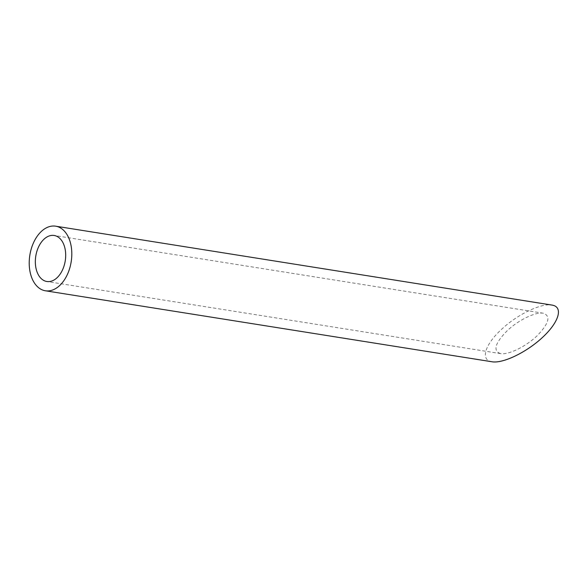 <?xml version="1.0" encoding="UTF-8"?>
<svg xmlns="http://www.w3.org/2000/svg" width="588" height="588" viewBox="0 0 588 588"><rect width="100%" height="100%" fill="white"/><g stroke="black" fill="none" stroke-linecap="round" stroke-linejoin="round"><path stroke-width="0.44" stroke-dasharray="2.94 2.21" d="M500.329 353.572C492.759 350.639 495.089 342.988 507.326 330.603C518.572 319.953 535.58 311.743 543.312 313.22C551.052 315.954 548.971 323.488 537.079 335.821C525.723 346.641 508.635 354.99 500.645 353.623L500.329 353.572M492.031 361.774L491.597 361.701C480.264 359.9 484.946 344.531 501.417 329.464C517.197 314.521 541.07 302.989 551.919 305.069M543.312 313.22L54.169 235.472M500.638 353.623L46.856 281.498"/><path stroke-width="0.88" d="M35.861 255.662A23.299 14.913 -81 0 0 46.856 281.498A23.299 14.913 -81 0 0 65.246 260.822A23.299 14.913 -81 0 0 54.169 235.472A23.299 14.913 -81 0 0 35.861 255.662M29.951 254.523A32.7 20.933 -81 0 0 45.379 290.781A32.7 20.933 -81 0 0 71.185 261.77A32.7 20.933 -81 0 0 55.647 226.182A32.7 20.933 -81 0 0 29.951 254.523M55.647 226.182L551.919 305.069C563.377 306.76 559.276 321.636 543.172 336.792C527.23 351.977 503.255 363.693 492.031 361.774L45.379 290.781"/></g></svg>
